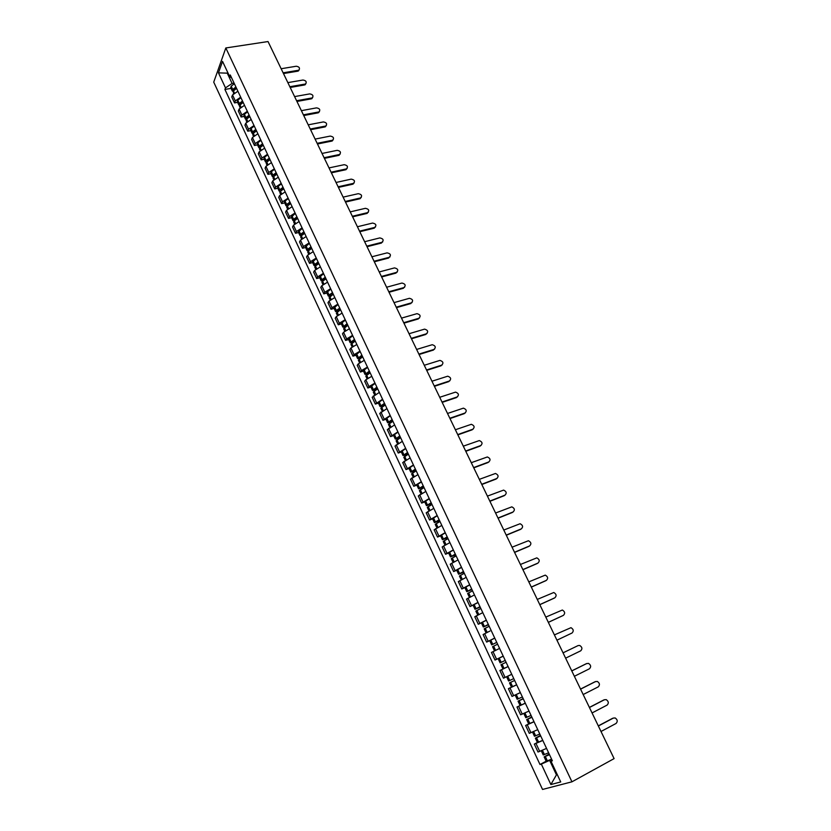 <?xml version="1.0" encoding="UTF-8"?>
<svg xmlns="http://www.w3.org/2000/svg" width="831" height="831" viewBox="0 0 831 831"><rect width="100%" height="100%" fill="white"/><g stroke="black" fill="none" stroke-linecap="round" stroke-linejoin="round"><path stroke-width="1.25" d="M225.824 47.959L213.733 82.144L542.539 789.45L571.946 781.815L225.824 47.959L268.029 41.55L614.099 758.61L571.946 781.815M237.895 91.213L232.524 94.973L231.766 96.978L234.539 102.909L235.308 100.915L240.689 97.165M237.604 102.369L234.539 102.909M244.511 105.308L239.12 109.048L238.331 111.032L241.125 117.005L241.914 115.031L247.326 111.292M244.2 116.444L241.125 117.005M251.17 119.487L245.747 123.227L244.948 125.18L247.763 131.194L248.573 129.252L254.006 125.523M250.837 130.612L247.763 131.194M257.88 133.77L252.427 137.499L251.606 139.421L254.442 145.477L255.262 143.566L260.737 139.847M257.517 144.874L254.442 145.477M264.632 148.157L259.147 151.865L258.316 153.766L261.163 159.864L262.014 157.973L267.509 154.275M264.237 159.24L261.163 159.864M271.436 162.637L265.92 166.335L265.068 168.205L267.935 174.344L268.797 172.484L274.323 168.797M271.01 173.7L267.935 174.344M278.281 177.211L272.734 180.898L271.862 182.747L274.749 188.928L275.632 187.089L281.2 183.412M277.834 188.263L274.749 188.928M285.178 191.899L279.6 195.565L278.707 197.383L281.616 203.605L282.519 201.808L288.108 198.142M284.701 202.92L281.616 203.605M292.117 206.68L286.518 210.336L285.594 212.123L288.523 218.387L289.448 216.621L295.078 212.965M291.608 217.68L288.523 218.387M299.108 221.565L293.468 225.211L292.533 226.967L295.483 233.272L296.428 231.527L302.089 227.891M298.568 232.535L295.483 233.272M306.151 236.555L300.479 240.18L299.524 241.904L302.494 248.261L303.46 246.547L309.142 242.922M305.579 247.503L302.494 248.261M313.235 251.648L307.532 255.262L306.556 256.956L309.548 263.354L310.534 261.672L316.258 258.057M312.633 262.575L309.548 263.354M320.382 266.844L314.637 270.449L313.64 272.111L316.663 278.551L317.66 276.9L323.415 273.306M319.748 277.751L316.663 278.551M327.57 282.145L321.794 285.739L320.776 287.37L323.81 293.862L324.838 292.242L330.624 288.658M326.905 293.031L323.81 293.862M334.81 297.56L329.003 301.134L327.965 302.744L331.018 309.277L332.068 307.688L337.885 304.115M334.104 308.415L331.018 309.277M342.102 313.09L336.264 316.642L335.205 318.211L338.279 324.796L339.349 323.238L345.197 319.686M341.364 323.913L338.279 324.796M349.435 328.723L343.567 332.265L342.486 333.802L345.582 340.43L346.672 338.903L352.562 335.371M348.677 339.526L345.582 340.43M356.831 344.47L350.931 347.992L349.83 349.498L352.946 356.177L354.058 354.681L359.979 351.16M356.032 355.242L352.946 356.177M364.279 360.322L358.348 363.833L357.216 365.308L360.363 372.028L361.495 370.574L367.447 367.073M363.448 371.073L360.363 372.028M371.789 376.298L365.806 379.798L364.664 381.232L367.832 388.004L368.985 386.581L374.978 383.091M370.917 387.017L367.832 388.004M379.341 392.388L372.163 397.27L375.352 404.084L382.551 399.233M378.437 403.077L375.352 404.084M386.955 408.592L379.715 413.423L382.925 420.289L390.186 415.479M386.01 419.25L382.925 420.289M394.621 424.911L387.319 429.689L390.549 436.607L397.883 431.86M393.645 435.537L390.549 436.607M402.339 441.354L394.985 446.07L398.236 453.04L405.621 448.345M401.331 451.95L398.236 453.04M410.119 457.923L402.703 462.587L405.985 469.598L413.423 464.965M409.07 468.487L405.985 469.598M417.951 474.605L410.472 479.207L413.776 486.28L421.286 481.7M416.871 485.138L413.776 486.28M425.846 491.412L418.305 495.962L421.639 503.087L429.201 498.558M424.724 501.914L421.639 503.087M433.803 508.343L426.189 512.831L429.544 520.009L437.179 515.542M432.639 518.804L429.544 520.009M441.812 525.4L434.146 529.835L437.522 537.065L445.219 532.661M440.607 535.829L437.522 537.065M449.883 542.591L442.144 546.954L445.551 554.246L453.321 549.893M448.647 552.979L445.551 554.246M458.016 559.897L450.215 564.207L453.643 571.551L461.475 567.261M456.738 570.253L453.643 571.551M466.212 577.348L458.338 581.596L461.797 588.982L469.692 584.764M464.882 587.662L461.797 588.982M474.459 594.923L466.523 599.109L470.014 606.557L477.97 602.402M479.975 606.661L475.01 609.289L473.078 605.155L470.014 606.557M482.78 612.634L474.781 616.747L478.282 624.258L486.322 620.165M481.378 622.866L478.282 624.258M489.968 631.03L483.091 634.531L486.623 642.093L494.725 638.063M489.76 640.649L486.623 642.093M494.912 650.694L499.587 648.419L491.464 652.439L495.027 660.063L503.202 656.106M500.345 657.56L495.027 660.063M508.115 666.576L499.909 670.492L503.493 678.169L511.74 674.284M516.695 684.827L508.406 688.681L512.031 696.42L520.341 692.597M512.073 686.894L508.406 688.681M525.327 703.234L516.975 707.015L520.621 714.805L529.004 711.056M525.285 703.14L516.975 707.015M534.042 721.775L525.618 725.484L529.285 733.337L537.74 729.66M528.693 723.905L525.618 725.484M542.82 740.463L534.312 744.098L538.021 752.013L546.549 748.409M537.397 742.488L534.312 744.098M228.006 73.035L227.247 73.159L232.088 83.453L234.093 83.121M232.088 83.453L225.492 87.878L218.47 72.858L222.542 61.401L229.668 76.566L231.652 77.917M552.106 760.251L550.984 761.206L552.366 760.791L230.26 74.956L229.668 76.566M550.984 761.206L560.728 781.95L550.87 784.547L541.324 764.105L549.644 760.365L556.209 774.357L557.05 774.128M225.492 87.878L224.91 89.436L539.994 764.499L541.324 764.105M556.967 773.952L550.87 784.547M551.659 759.295L549.644 760.365M227.611 72.183L227.247 73.159L218.47 72.858M231.06 88.387L224.91 89.436M546.164 761.206L539.994 764.499M299.253 69.783L298.931 70.043C300.147 68.017 299.253 66.75 296.262 66.241L281.148 68.734M235.89 86.954L232.659 89.561L232.244 90.922L233.012 91.441M232.244 90.922L230.717 87.66L231.215 86.185L234.352 83.682M233.49 93.571L233.334 90.995L236.565 88.387M233.76 90.527L233.74 89.665L236.212 87.629M283.111 72.816L298.225 70.303M283.475 73.564L297.841 71.165M305.953 83.599L305.611 83.879C306.888 81.822 306.005 80.545 302.962 80.025L287.848 82.622M242.486 100.998L239.235 103.595L238.809 104.945L239.608 105.454M238.809 104.945L237.271 101.652L237.78 100.208L240.938 97.705M240.086 107.666L239.484 106.389L239.92 105.038L243.171 102.442M240.367 104.561L240.315 103.688L242.797 101.662M289.832 86.725L304.946 84.108M290.185 87.463L304.551 84.97M312.705 97.507L312.321 97.798C313.671 95.731 312.799 94.433 309.714 93.903L294.59 96.593M249.134 115.145L245.862 117.722L245.425 119.051L246.256 119.55M245.425 119.051L243.867 115.748L244.304 114.408L247.576 111.821M246.734 121.856L246.101 120.505L246.537 119.176L249.819 116.6M247.025 118.677L246.932 117.815L249.435 115.789M296.584 100.738L311.718 98.016M296.937 101.455L311.313 98.858M319.499 111.51L319.083 111.821C320.496 109.734 319.634 108.414 316.507 107.874L301.383 110.668M255.823 129.387L252.531 131.952L252.073 133.261L252.946 133.749M252.073 133.261L250.515 129.927L250.962 128.618L254.255 126.042M253.424 136.139L252.759 134.726L253.216 133.417L256.509 130.851M253.725 132.887L253.6 132.025L256.114 130.02M303.398 114.834L318.522 112.008M303.731 115.54L318.117 112.839M326.344 125.606L325.887 125.928C327.362 123.829 326.521 122.5 323.352 121.928L308.218 124.837M262.554 143.721L259.241 146.277L258.773 147.565L259.688 148.043M258.773 147.565L257.205 144.21L257.662 142.911L260.976 140.356M260.155 150.525L259.469 149.04L259.926 147.752L263.25 145.196M260.487 147.191L260.311 146.339L262.845 144.334M310.243 129.034L325.378 126.094M310.576 129.719L324.963 126.925M333.221 139.795L332.732 140.138C334.28 138.019 333.449 136.679 330.239 136.087L315.105 139.099M269.337 158.16L265.993 160.695L265.515 161.972L266.481 162.429M265.515 161.972L263.936 158.586L264.497 157.225L267.738 154.774M266.938 165.005L266.211 163.447L266.689 162.18L270.033 159.645M267.302 161.588L267.063 160.747L269.618 158.763M317.141 143.316L332.275 140.283M317.463 143.992L331.849 141.093M340.149 154.088L339.619 154.441C341.25 152.312 340.43 150.941 337.178 150.338L322.033 153.455M276.162 172.692L272.797 175.216L272.308 176.473L273.326 176.91M272.308 176.473L270.719 173.066L271.29 171.716L274.562 169.285M273.773 179.589L273.015 177.959L273.503 176.712L276.858 174.188M274.168 176.079L273.866 175.258L276.432 173.274M324.09 157.713L339.225 154.566M324.402 158.357L338.788 155.366M347.129 168.475L346.558 168.838C348.262 166.699 347.462 165.317 344.159 164.694L329.014 167.914M283.028 187.328L279.652 189.842L279.154 191.068L280.224 191.494M279.154 191.068L277.544 187.64L278.136 186.321L281.418 183.89M280.649 194.277L279.85 192.574L280.359 191.348L283.745 188.834M281.096 190.663L280.712 189.863L283.298 187.899M331.081 172.194L346.226 168.942M331.382 172.827L345.779 169.732M354.151 182.955L353.539 183.329C355.315 181.179 354.536 179.787 351.191 179.132L336.036 182.477M289.957 202.058L286.55 204.561L286.03 205.766L287.173 206.161M286.03 205.766L284.42 202.317L284.929 201.102L288.326 198.599M287.578 209.059L286.747 207.283L287.256 206.078L290.663 203.574M288.077 205.33L287.609 204.571L290.216 202.619M338.124 186.788L353.268 183.412M338.414 187.401L352.811 184.191M361.225 197.549L360.571 197.923C362.42 195.763 361.651 194.35 358.265 193.685L343.11 197.134M296.916 216.901L293.499 219.384L292.969 220.568L294.184 220.932M292.969 220.568L291.338 217.099L295.285 213.411M294.548 223.944L293.675 222.095L294.216 220.911L297.643 218.428M295.13 220.101L294.299 219.955L294.558 219.384L297.176 217.442M345.208 201.476L360.363 197.986M345.499 202.068L359.896 198.754M368.341 212.227L367.645 212.622C369.577 210.451 368.819 209.017 365.391 208.321L350.235 211.884M303.938 231.839L300.49 234.311L299.949 235.474L301.258 235.807M299.949 235.474L298.308 231.984L302.297 228.328M301.57 238.933L300.666 237.012L301.206 235.848L304.665 233.376M302.255 234.955L301.279 234.861L301.549 234.29L304.188 232.358M352.344 216.257L367.499 212.663M352.624 216.839L367.032 213.422M375.498 227.019L374.771 227.414C376.775 225.243 376.048 223.788 372.568 223.072L357.403 226.749M311.002 246.88L307.532 249.342L306.971 250.484L308.384 250.775M306.971 250.484L305.33 246.963L309.35 243.358M308.633 254.026L307.699 252.032L308.259 250.889L311.729 248.427M309.444 249.902L308.311 249.861L308.592 249.31L311.241 247.389M359.532 231.153L374.688 227.434M359.802 231.714L374.21 228.182M382.717 241.914L381.948 242.309C384.036 240.128 383.309 238.663 379.788 237.915L364.632 241.717M318.117 262.035L314.627 264.476L314.056 265.598L315.583 265.837M314.056 265.598L312.394 262.056L316.455 258.483M315.759 269.234L314.783 267.156L315.354 266.034L318.855 263.593M316.694 264.954L315.396 264.975L315.676 264.435L318.356 262.523M366.772 246.142L381.928 242.32M367.032 246.693L381.439 243.047M389.978 256.914L389.22 257.298C391.318 255.107 390.612 253.632 387.09 252.863L371.904 256.779M325.285 277.294L321.763 279.715L321.182 280.816L322.844 280.992M321.182 280.816L319.509 277.253L323.602 273.711M322.927 284.545L321.919 282.384L322.501 281.283L326.022 278.863M324.017 280.099L322.532 280.192L322.812 279.663L325.513 277.762M374.054 261.246L389.22 257.298M374.314 261.775L388.721 258.015M397.291 272.007L396.553 272.381C398.662 270.21 397.966 268.714 394.486 267.904L379.227 271.955M332.504 292.657L328.962 295.067L328.359 296.148L330.177 296.241M328.359 296.148L326.676 292.554L330.811 289.053M330.146 299.96L329.097 297.727L333.241 294.236M331.413 295.348L329.71 295.514L330 294.995L332.712 293.114M381.398 276.453L396.553 272.381M381.637 276.962L396.055 273.087M404.645 287.214L403.949 287.578C406.047 285.417 405.372 283.911 401.934 283.049L386.602 287.235M339.765 308.124L336.202 310.524L335.589 311.583L337.594 311.594M335.589 311.583L333.896 307.958L338.061 304.499M337.417 315.489L336.337 313.173L340.513 309.724M338.892 310.68L336.95 310.95L339.972 308.571M388.783 291.764L403.949 287.578M389.022 292.252L403.43 288.264M412.062 302.536L411.387 302.868C413.485 300.729 412.83 299.202 409.423 298.298L394.029 302.629M347.088 323.716L342.871 327.123L345.083 327.04M342.871 327.123L341.157 323.477L345.374 320.06M344.74 331.122L343.619 328.723L347.846 325.316M346.454 326.116L344.231 326.49L347.285 324.132M396.231 307.179L411.387 302.868M396.449 307.647L410.867 303.544M419.52 317.961L418.886 318.273C420.974 316.144 420.341 314.606 416.975 313.661L401.508 318.128M354.463 339.401L350.194 342.777L352.666 342.58M350.194 342.777L348.48 339.1L352.728 335.724M352.115 346.87L350.952 344.387L355.221 341.022M354.11 341.645L351.565 342.143L354.65 339.806M403.721 322.708L418.886 318.273M403.939 323.155L418.346 318.938M427.03 333.491L426.438 333.792C428.516 331.673 427.892 330.125 424.579 329.128L409.039 333.73M361.88 355.211L357.579 358.545L360.332 358.213M357.579 358.545L355.855 354.847L360.145 351.503M359.543 362.731L358.338 360.166L362.648 356.842M361.88 357.257L358.95 357.901L362.067 355.595M411.272 338.352L426.438 333.792M411.48 338.778L425.888 334.436M434.592 349.134L434.031 349.415C436.109 347.316 435.506 345.748 432.234 344.709L416.622 349.446M369.359 371.135L365.017 374.417L368.112 373.94M365.017 374.417L363.272 370.699L367.603 367.395M367.022 378.707L365.785 376.059L370.127 372.776M369.785 372.963L366.398 373.784L369.535 371.499M418.876 354.11L434.031 349.415M419.073 354.515L433.481 350.048M442.217 364.892L441.687 365.141C443.754 363.064 443.172 361.485 439.942 360.394L424.267 365.276M376.89 387.173L372.506 390.414L376.007 389.76M372.506 390.414L370.751 386.664L375.124 383.403M374.563 394.798L373.285 392.066L377.669 388.815M377.648 388.794L373.888 389.77L377.056 387.516M426.532 369.972L441.687 365.141M426.719 370.356L441.126 365.765M449.883 380.764L449.405 380.993C451.462 378.926 450.89 377.326 447.701 376.204L431.964 381.221M384.473 403.315L380.058 406.525L384.036 405.653M380.058 406.525L378.282 402.744L382.696 399.534M382.156 411.002L380.827 408.177L385.262 404.977M385.2 404.853L381.439 405.871L384.628 403.648M434.239 385.948L449.405 380.993M434.416 386.311L448.823 381.595M457.601 396.74L457.164 396.948C459.221 394.891 458.67 393.281 455.523 392.118L439.713 397.28M392.118 419.593L387.651 422.75L392.253 421.608M387.651 422.75L385.864 418.938L390.321 415.77M389.801 427.331L388.43 424.423L392.907 421.265M392.793 421.037L389.043 422.096L392.263 419.904M442.009 402.038L457.164 396.948M442.175 402.381L456.583 397.54M465.381 412.841L464.986 413.028C467.032 410.981 466.503 409.361 463.397 408.156L447.514 413.464M399.815 435.974L395.307 439.09L400.594 437.646M395.307 439.09L393.51 435.257L398.007 432.13M397.498 443.775L396.096 440.773L400.604 437.667M400.449 437.324L396.699 438.436L399.95 436.265M449.831 418.253L464.986 413.028M449.987 418.575L464.394 413.599M473.213 429.056L472.87 429.212C474.896 427.186 474.387 425.545 471.322 424.309L455.388 429.752M407.564 452.48L403.014 455.554L408.301 454.038M403.014 455.554L401.207 451.69L405.746 448.605M405.258 460.343L403.804 457.247L408.364 454.183M408.156 453.747L404.417 454.889L407.689 452.75M457.715 434.582L472.87 429.212M457.86 434.873L472.257 429.772M481.097 445.385L480.806 445.52C482.821 443.505 482.323 441.853 479.31 440.575L463.303 446.164M415.375 469.11L410.784 472.133L416.051 470.554M410.784 472.133L408.956 468.248L413.547 465.204M413.069 477.025L411.584 473.836L416.175 470.824M415.926 470.273L412.186 471.468L415.49 469.359M465.651 451.025L480.806 445.52M465.786 451.306L480.183 446.07M489.033 461.839L488.794 461.953C490.799 459.938 490.321 458.276 487.35 456.967L471.281 462.69M423.239 485.855L418.606 488.836L423.862 487.184M418.606 488.836L416.767 484.92L421.4 481.928M420.943 493.832L419.406 490.56L424.049 487.589M423.748 486.935L420.008 488.171L423.353 486.093M473.649 467.593L488.794 461.953M473.763 467.843L488.161 462.483M497.031 478.407L496.845 478.49C498.839 476.495 498.371 474.823 495.453 473.473L479.321 479.352M431.164 502.734L426.48 505.664L431.736 503.939M426.48 505.664L424.631 501.716L429.305 498.777M428.879 510.774L427.3 507.398L431.985 504.469M431.621 503.711L427.903 504.999L431.268 502.942M481.7 484.286L496.845 478.49M481.814 484.515L496.2 479.009M505.082 495.099L504.957 495.162C506.941 493.167 506.484 491.485 503.607 490.103L487.413 496.117M439.152 519.728L434.426 522.616L439.661 520.819M434.426 522.616L432.556 518.637L437.272 515.739M436.867 527.83L435.236 524.361L439.973 521.484M439.568 520.611L435.839 521.941L439.235 519.926M489.812 501.093L504.957 495.162M489.916 501.301L504.303 495.66M513.194 511.917L513.122 511.948C515.095 509.964 514.659 508.271 511.813 506.858L495.567 513.018M447.192 536.857L442.424 539.693L447.649 537.823M442.424 539.693L440.544 535.683L445.302 532.837M444.917 545.022L443.245 541.448L448.023 538.623M447.556 537.636L443.847 539.018L447.275 537.023M497.987 518.025L513.122 511.948M498.081 518.212L512.457 512.436M506.224 535.091L521.349 528.859C523.312 526.885 522.896 525.171 520.092 523.738L503.783 530.043M455.295 554.111L450.475 556.895L455.689 554.952M450.475 556.895L448.584 552.864L453.394 550.06M453.03 562.338L451.306 558.671L456.136 555.887M455.617 554.796L451.908 556.219L455.367 554.256M506.297 535.247L520.684 529.326M529.555 545.957L529.638 545.905C531.591 543.931 531.186 542.207 528.423 540.732L512.062 547.193M463.459 571.499L458.598 574.231L463.791 572.206M458.598 574.231L456.686 570.159L461.548 567.417M461.195 579.778L459.429 576.018L464.3 573.286M463.729 572.071L460.031 573.546L463.521 571.624M514.514 552.283L529.638 545.905M514.586 552.418L528.952 546.351M537.792 563.189L537.989 563.065C539.932 561.102 539.537 559.367 536.816 557.861L520.403 564.478M471.686 589.013L466.773 591.693L471.966 589.595M466.773 591.693L464.851 587.59L469.754 584.899M469.432 597.364L467.614 593.49L472.538 590.82M471.915 589.48L468.217 591.007L471.738 589.117M522.876 569.599L537.989 563.065M522.928 569.702L537.293 563.491M546.081 580.547L546.403 580.36C548.335 578.397 547.951 576.652 545.261 575.125L528.807 581.887M473.078 605.155L478.033 602.517M477.721 615.075L475.862 611.097L480.827 608.479M480.152 607.025L476.464 608.604L480.017 606.734M531.3 587.039L546.403 580.36M475.01 609.289L480.193 607.108M531.341 587.122L545.697 580.765M554.433 598.029L554.879 597.78C556.791 595.817 556.427 594.061 553.778 592.503L537.273 599.421M488.327 624.445L483.32 627.01L488.483 624.756M483.32 627.01L481.367 622.855L486.364 620.269M486.083 632.921L484.172 628.838L489.189 626.273M488.451 624.704L484.764 626.325L488.358 624.497M539.786 604.625L554.879 597.78M539.807 604.677L554.163 598.175M562.836 615.626L563.428 615.335C565.319 613.371 564.966 611.606 562.348 610.027L545.801 617.101M496.741 642.353L491.682 644.877L496.761 642.384M491.682 644.877L489.719 640.691L494.767 638.156M494.507 650.902L492.544 646.715L497.603 644.202M548.325 622.336L563.428 615.335M499.597 648.44L498.143 649.146M548.346 622.367L562.691 615.709M572.029 633.014L556.947 640.182L572.029 633.014C573.909 631.061 573.567 629.275 570.99 627.675L554.391 634.905M505.217 660.406L500.117 662.878L505.227 660.416M500.117 662.878L498.133 658.651L503.233 656.168M502.963 668.965L508.084 666.514L502.963 668.965L500.979 664.727L506.089 662.265M505.165 667.916L508.094 666.524L505.165 667.916M565.62 658.162L580.703 650.829C582.573 648.876 582.24 647.089 579.695 645.458L578.137 645.562L563.054 652.844L578.137 645.562M513.766 678.605L508.603 681.015L506.609 676.756L511.761 674.336M514.638 680.454L509.476 682.885L514.649 680.475M509.476 682.885L511.481 687.144L516.653 684.754M509.902 675.156L506.609 676.756M574.366 676.289L589.439 668.789C591.298 666.836 590.966 665.029 588.462 663.367L586.291 663.72M522.377 696.939L517.162 699.287L515.178 695.048M517.391 694.02L520.351 692.628M523.146 698.58L518.045 701.167L523.26 698.819M586.852 663.481L571.78 670.929M523.239 698.778L519.52 700.471L523.166 698.622M586.084 663.803L571.759 670.887M583.175 694.539L598.237 686.873C600.086 684.921 599.764 683.103 597.292 681.43L595.193 681.7M531.051 715.408L525.794 717.704L523.821 713.507M528.319 711.398L529.015 711.076M531.767 716.924L526.677 719.604L531.944 717.309M526.677 719.604L528.703 723.936L533.99 721.661M595.63 681.524L580.578 689.148M531.913 717.246L528.152 718.898L531.798 716.997M594.851 681.836L580.537 689.076M592.056 712.946L607.108 705.103C608.936 703.151 608.635 701.322 606.183 699.619L604.168 699.827M539.797 734.022L534.478 736.266L532.536 732.111M540.441 735.414L535.372 738.177L540.69 735.944M535.372 738.177L537.418 742.54L542.757 740.328M604.48 699.712L589.439 707.503M540.649 735.851L536.857 737.461L540.493 735.518M603.69 700.003L589.387 707.41M601.01 731.488L616.041 723.479C617.869 721.516 617.568 719.667 615.148 717.953L613.216 718.109M548.605 752.793L543.245 754.963L541.313 750.86M549.198 754.039L544.139 756.896L549.509 754.725M544.139 756.896L546.206 761.289L551.587 759.139M613.403 718.046L598.362 726.003M549.457 754.6L545.635 756.179L549.26 754.174M612.592 718.316L598.299 725.879M530.967 732.745L527.29 724.861M522.273 714.161L518.617 706.35M513.651 695.724L510.026 687.975M505.092 677.431L501.488 669.734M496.595 659.284L493.022 651.639M488.161 641.262L484.618 633.679M479.799 623.385L476.277 615.864M471.499 605.643L467.998 598.175M463.251 588.026L459.782 580.62M455.076 570.554L451.628 563.189M446.953 553.197L443.536 545.905M438.903 535.985L435.506 528.734M430.905 518.887L427.539 511.699M422.958 501.924L419.624 494.788M415.085 485.086L411.76 477.991M407.252 468.362L403.959 461.33M399.493 451.773L396.221 444.782M391.785 435.299L388.534 428.36M384.13 418.938L380.91 412.051M376.526 402.703L373.327 395.868M368.985 386.581L365.806 379.798M361.495 370.574L358.348 363.833M354.058 354.681L350.931 347.992M346.672 338.903L343.567 332.265M339.349 323.238L336.264 316.642M332.068 307.688L329.003 301.134M324.838 292.242L321.794 285.739M317.66 276.9L314.637 270.449M310.534 261.672L307.532 255.262M303.46 246.547L300.479 240.18M296.428 231.527L293.468 225.211M289.448 216.621L286.518 210.336M282.519 201.808L279.6 195.565M275.632 187.089L272.734 180.898M268.797 172.484L265.92 166.335M262.014 157.973L259.147 151.865M255.262 143.566L252.427 137.499M248.573 129.252L245.747 123.227M241.914 115.031L239.12 109.048M235.308 100.915L232.524 94.973M539.735 751.463L536.016 743.527M232.742 89.457L231.215 86.185M232.659 89.561L231.132 86.289M234.238 92.916L233.334 90.995M234.217 90.091L233.927 89.457M234.332 92.843L233.418 90.891M239.328 103.501L237.78 100.208M239.235 103.595L237.697 100.302M240.845 107.012L239.92 105.038M240.803 104.135L240.502 103.491M240.938 106.939L240.003 104.945M245.945 117.628L244.397 114.314M245.862 117.722L244.304 114.408M247.493 121.201L246.537 119.176M247.441 118.293L247.119 117.607M247.586 121.129L246.63 119.082M252.614 131.859L251.055 128.525M252.531 131.952L250.962 128.618M254.182 135.495L253.216 133.417M254.12 132.534L253.787 131.828M254.286 135.422L253.299 133.324M259.324 146.183L257.755 142.818M259.241 146.277L257.662 142.911M260.934 149.881L259.926 147.752M260.841 146.869L260.498 146.142M261.027 149.809L260.02 147.658M266.086 160.601L264.497 157.225M265.993 160.695L264.414 157.319M267.717 164.372L266.689 162.18M267.613 161.307L267.26 160.549M267.821 164.299L266.782 162.087M272.89 175.123L271.29 171.716M272.797 175.216L271.207 171.809M274.552 178.956L273.503 176.712M274.427 175.85L274.064 175.061M274.656 178.883L273.596 176.619M279.746 189.748L278.136 186.321M279.652 189.842L278.042 186.414M281.439 193.644L280.359 191.348M281.294 190.486L280.909 189.665M281.532 193.571L280.452 191.255M286.643 204.468L285.023 201.019M286.55 204.561L284.929 201.102M288.367 208.436L287.256 206.078M288.212 205.226L287.806 204.374M288.471 208.363L287.349 205.984M293.592 219.291L291.961 215.821M293.499 219.384L291.868 215.904M295.337 223.321L294.216 220.911M295.171 220.07L294.756 219.187M295.441 223.259L294.309 220.817M300.583 234.217L298.942 230.717M300.49 234.311L298.848 230.81M302.37 238.32L301.206 235.848M302.152 234.976L301.746 234.103M302.474 238.248L301.3 235.755M307.626 249.248L305.974 245.727M307.532 249.342L305.881 245.81M309.444 253.424L308.259 250.889M309.184 249.965L308.789 249.123M309.548 253.351L308.353 250.796M314.72 264.393L313.058 260.841M314.627 264.476L312.965 260.924M316.569 268.631L315.354 266.034M316.268 265.058L315.884 264.248M316.673 268.558L315.448 265.951M321.867 279.632L320.184 276.058M321.763 279.715L320.091 276.141M323.747 283.942L322.501 281.283M323.394 280.265L323.02 279.476M323.851 283.87L322.605 281.2M329.055 294.984L327.372 291.38M328.962 295.067L327.269 291.463M330.977 299.357L329.699 296.646M330.572 295.566L330.219 294.808M331.081 299.295L329.803 296.563M336.306 310.441L334.602 306.816M336.202 310.524L334.509 306.899M338.248 314.897L336.95 312.113M337.802 310.991L337.459 310.254M338.352 314.824L337.043 312.03M343.598 326.012L341.884 322.355M343.494 326.095L341.79 322.438M345.582 330.53L344.252 327.694M345.073 326.51L344.751 325.814M345.686 330.468L344.346 327.611M350.942 341.686L349.217 338.009M350.848 341.77L349.124 338.092M352.957 346.288L351.596 343.38M352.406 342.143L352.095 341.479M353.071 346.215L351.7 343.296M358.348 357.475L356.613 353.777M358.244 357.559L356.509 353.85M360.394 362.15L359.002 359.189M359.792 357.891L359.491 357.257M360.509 362.087L359.106 359.106M365.796 373.379L364.051 369.65M365.692 373.462L363.947 369.733M367.884 378.136L366.461 375.103M367.229 373.753L366.938 373.14M367.998 378.063L366.564 375.02M373.306 389.396L371.54 385.646M373.202 389.479L371.436 385.719M375.425 394.226L373.971 391.131M374.719 389.729L374.449 389.147M375.539 394.164L374.075 391.048M380.868 405.538L379.092 401.747M380.764 405.611L378.988 401.83M383.029 410.441L381.543 407.273M382.26 405.819L382.011 405.268M383.133 410.379L381.647 407.2M388.482 421.784L386.695 417.972M388.378 421.868L386.592 418.055M390.674 426.77L389.157 423.54M389.864 422.023L389.625 421.504M390.788 426.708L389.261 423.457M396.148 438.155L394.351 434.312M396.044 438.228L394.247 434.395M398.381 443.224L396.834 439.921M398.496 443.162L396.938 439.838M403.876 454.65L402.069 450.776M403.773 454.723L401.955 450.849M406.151 459.792L404.572 456.416M406.266 459.73L404.676 456.344M411.667 471.26L409.839 467.354M411.553 471.333L409.725 467.427M413.973 476.485L412.353 473.036M414.087 476.423L412.467 472.964M419.51 487.984L417.661 484.058M419.395 488.057L417.557 484.13M421.847 493.302L420.206 489.781M421.961 493.24L420.309 489.708M427.404 504.843L425.555 500.885M427.29 504.916L425.441 500.958M429.793 510.244L428.11 506.65M429.907 510.182L428.214 506.578M435.361 521.826L433.491 517.838M435.247 521.889L433.377 517.91M437.792 527.311L436.067 523.644M437.906 527.249L436.182 523.572M443.38 538.935L441.5 534.915M443.266 538.997L441.386 534.987M445.842 544.502L444.086 540.763M445.956 544.44L444.201 540.69M451.451 556.168L449.561 552.116M451.337 556.23L449.446 552.189M453.965 561.829L452.168 558.006M454.079 561.766L452.282 557.944M459.595 573.525L457.684 569.453M459.47 573.598L457.569 569.526M462.14 579.28L460.312 575.384M462.254 579.217L460.426 575.322M467.791 591.028L465.869 586.915M467.676 591.09L465.744 586.987M470.377 596.866L468.518 592.887M470.502 596.803L468.632 592.825M476.049 608.645L474.106 604.511M475.934 608.718L473.992 604.573M478.677 614.587L476.786 610.525M478.801 614.525L476.901 610.463M484.369 626.408L482.416 622.242M484.255 626.47L482.302 622.305M487.049 632.433L485.107 628.298M487.163 632.37L485.231 628.236M492.762 644.305L490.789 640.109M492.638 644.368L490.674 640.171M495.473 650.413L493.5 646.206M495.598 650.361L493.624 646.144M501.207 662.338L499.223 658.11M501.083 662.4L499.099 658.162M503.939 668.498L501.955 664.249M504.064 668.436L502.08 664.198M509.725 680.506L507.72 676.247M509.6 680.568L507.606 676.299M512.478 686.707L510.473 682.438M512.602 686.655L510.598 682.376M518.305 698.819L516.29 694.529M518.18 698.871L516.176 694.591M521.079 705.062L519.063 700.762M521.203 705.01L519.188 700.699M526.947 717.267L524.953 712.998M526.823 717.319L524.828 713.06M529.752 723.562L527.716 719.22M529.877 723.51L527.841 719.168M535.663 735.861L533.668 731.612M535.538 735.913L533.544 731.664M538.488 742.208L536.431 737.835M538.613 742.156L536.556 737.772M544.44 754.6L542.466 750.372M544.315 754.652L542.331 750.424M547.286 760.988L545.219 756.584M547.411 760.936L545.354 756.532M298.547 70.915L298.931 70.043M305.216 84.731L305.611 83.879M311.916 98.65L312.321 97.798M318.668 112.652L319.083 111.821M325.461 126.759L325.887 125.928M332.307 140.948L332.732 140.138M339.183 155.241L339.619 154.441M346.112 169.628L346.558 168.838M353.092 184.108L353.539 183.329M360.114 198.692L360.571 197.923M367.177 213.38L367.645 212.622M374.293 228.161L374.771 227.414M381.46 243.047L381.948 242.309M520.061 705.467L518.045 701.167"/></g></svg>
